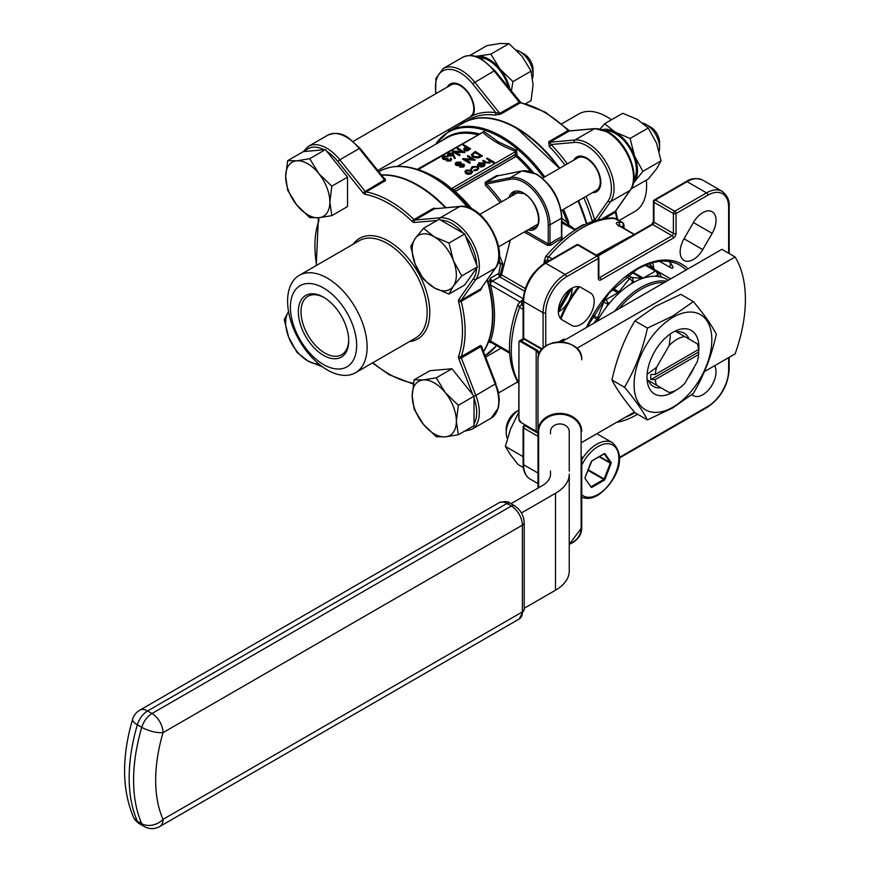 <?xml version="1.0" encoding="UTF-8"?>
<svg xmlns="http://www.w3.org/2000/svg" width="870" height="870" viewBox="0 0 870 870"><rect width="100%" height="100%" fill="white"/><g stroke="black" fill="none" stroke-linecap="round" stroke-linejoin="round"><path stroke-width="1.3" d="M659.134 151.217A18.738 10.821 -120 0 0 659.569 147.552A18.738 10.821 -120 0 0 646.323 124.595L646.323 124.595A18.738 10.821 -120 0 0 642.919 123.148M650.738 127.15L646.323 124.595L650.738 127.15A12.495 7.21 60 0 1 659.569 142.452L659.569 147.552M648.259 127.999L630.119 138.471L615.394 132.251L604.617 123.747L622.757 113.274L637.482 119.494L648.259 127.999L656.611 143.3L661.015 160.863L656.611 168.802L648.259 179.013L631.163 188.877M461.752 275.91L453.4 260.619A31.233 18.031 60 0 1 453.4 286.121A31.233 18.031 60 0 1 434.271 287.829A31.233 18.031 60 0 1 415.142 264.034A31.233 18.031 60 0 1 412.184 249.57A31.233 18.031 60 0 1 415.142 238.532L410.749 246.46L415.142 264.034L423.494 279.324L434.271 287.829L448.996 294.049L453.4 286.121L461.752 275.91L477.456 266.851L464.7 233.976L439.198 219.251L423.494 228.321L415.142 238.532A31.233 18.031 60 0 1 434.271 236.825L423.494 228.321M532.614 78.191A18.738 10.821 -120 0 0 533.06 74.515A18.738 10.821 -120 0 0 519.814 51.558L519.814 51.558A18.738 10.821 -120 0 0 516.41 50.112M524.229 54.114L519.814 51.558L524.229 54.114A12.495 7.21 60 0 1 533.06 69.415L533.06 74.515M469.822 55.495L486.917 45.621L499.935 43.5L509.004 43.652L522.022 56.256L531.091 71.133L533.06 84.716L531.091 100.583L525.6 103.758M331.829 215.629L329.85 202.036A31.233 18.031 60 0 1 318.812 217.75A31.233 18.031 60 0 1 307.762 214.792A31.233 18.031 60 0 1 296.724 204.994L309.742 217.598L318.812 217.75L331.829 215.629L347.521 206.56L347.521 177.11L325.434 149.629L303.347 151.608L287.655 160.667L285.675 176.534L287.655 190.117L296.724 204.994A31.233 18.031 60 0 1 285.675 176.534A31.233 18.031 60 0 1 296.724 160.819L287.655 160.667M605.498 130.674A29.678 17.128 60 0 1 615.394 133.523A29.678 17.128 60 0 1 633.904 179.873M478.989 57.637A29.678 17.128 60 0 1 488.886 60.487A29.678 17.128 60 0 1 508.58 87.718M542.467 178.219L577.647 157.905A18.738 10.821 60 0 1 587.022 158.84A18.738 10.821 60 0 1 588.686 159.928A18.738 10.821 60 0 1 600.169 179.796A18.738 10.821 60 0 1 596.396 190.367L561.204 210.681M353.318 141.342L451.138 84.868A18.738 10.821 60 0 1 460.513 85.793A18.738 10.821 60 0 1 462.177 86.88A18.738 10.821 60 0 1 473.661 106.76A18.738 10.821 60 0 1 472.617 114.318L469.637 117.472L377.83 170.476M414.163 379.788L412.184 395.654A31.233 18.031 60 0 1 423.233 379.94A31.233 18.031 60 0 1 434.271 382.898A31.233 18.031 60 0 1 445.32 392.696L436.251 377.819L423.233 379.94L414.163 379.788L429.856 370.729L451.943 368.749L472.704 394.578L458.827 358.81A3.752 2.164 -120 0 1 458.61 356.178A104.335 60.237 -120 0 0 458.61 301.846A1.87 0.685 -14 0 0 461.198 301.314A106.205 61.313 60 0 1 461.198 356.635L480.631 345.412A1.87 1.087 -120 0 0 480.74 346.728L481.806 347.358L495.878 383.626L475.846 395.426A36.855 21.282 60 0 1 471.703 429.367L491.137 418.144A36.855 21.282 -120 0 0 495.28 384.203L480.74 346.728L461.307 357.951L475.846 395.426L473.987 396.176M619.081 220.556L634.959 211.388A56.224 32.462 -120 0 0 646.334 180.123M611.49 119.777A56.224 32.462 -120 0 0 606.847 116.787A56.224 32.462 -120 0 0 578.735 114.003L561.748 123.801M323.531 364.519A46.86 27.057 -120 0 0 356.667 345.39A46.86 27.057 -120 0 0 323.531 288.003A46.86 27.057 -120 0 0 290.395 307.132A46.86 27.057 -120 0 0 323.531 364.519M327.359 278.15A56.224 32.462 60 0 1 364.095 327.696A56.224 32.462 60 0 1 355.471 372.751A56.224 32.462 60 0 1 327.359 369.967A56.224 32.462 60 0 1 290.623 320.421A56.224 32.462 60 0 1 299.247 275.366A56.224 32.462 60 0 1 327.359 278.15M348.707 340.801A35.605 20.565 60 0 1 323.531 355.341A35.605 20.565 60 0 1 298.356 311.721A35.605 20.565 60 0 1 323.531 297.192A35.605 20.565 60 0 1 348.707 340.801M324.205 297.583A33.734 19.477 -120 0 0 307.991 296.278A33.734 19.477 -120 0 0 300.998 311.721A33.734 19.477 -120 0 0 315.723 345.673A33.734 19.477 -120 0 0 341.725 354.71A33.734 19.477 -120 0 0 348.707 340.018M483.426 351.523A106.205 61.313 -120 0 0 487.113 280.042M445.353 207.712A106.205 61.313 -120 0 0 417.404 185.353A106.205 61.313 -120 0 0 381.604 175.164M437.088 208.452L433.401 208.3L413.968 219.523A1.87 1.087 60 0 0 414.392 219.838A1.87 1.087 60 0 0 415.055 220.023L440.242 217.772A36.855 21.282 60 0 1 471.703 240.718A36.855 21.282 60 0 1 475.846 279.433L461.307 300.128L480.74 288.905L495.28 268.221L475.846 279.433A1.87 1.479 35.1 0 1 473.367 278.781A34.985 20.195 -120 0 0 476.64 267.993L477.456 266.851M439.415 219.392A1.87 1.479 -95.1 0 1 440.242 217.772L459.675 206.549A36.855 21.282 -120 0 1 491.137 229.495A36.855 21.282 -120 0 1 495.28 268.221A1.87 1.479 35.1 0 0 495.672 267.862L480.74 288.905A1.87 1.087 -120 0 0 480.631 290.091L482.339 286.828M481.752 347.228A1.87 1.403 22.6 0 1 482.121 346.902L480.631 345.412M488.146 283.783L490.441 278.204L490.506 284.936A107.456 62.042 60 0 1 490.506 341.051L490.441 342.617L488.614 341.714A106.205 61.313 60 0 1 483.524 351.784M506.199 432.738L506.199 429.171A14.366 8.298 -60 0 1 516.367 411.575L518.77 410.183A18.738 10.821 120 0 0 506.199 432.738A18.738 10.821 120 0 0 507.406 438.415M698.61 349.457A30.798 17.781 120 0 0 697.283 343.802L698.61 344.574A36.562 21.108 -60 0 1 698.719 347.239L698.719 349.392A33.919 19.586 120 0 0 698.61 346.902L698.61 349.457L655.273 374.481L650.847 374.481A33.919 19.586 120 0 0 650.847 379.581L655.273 379.581L698.61 354.558L698.61 352.002A33.919 19.586 120 0 0 698.719 349.392M689.073 339.061A30.765 17.759 120 0 0 684.146 333.156A30.765 17.759 120 0 0 676.566 331.851L675.229 331.068L676.566 331.851M672.912 332.286A36.562 21.108 -60 0 1 675.229 331.068L684.701 336.538A30.798 17.781 120 0 0 669.171 345.51L656.589 367.303A30.798 17.781 120 0 0 655.273 374.481M698.621 351.893A36.703 21.195 120 0 0 672.967 332.253L672.967 332.253A36.703 21.195 120 0 0 647.008 377.21A36.703 21.195 120 0 0 672.967 392.196A36.703 21.195 120 0 0 676.164 390.108M687.583 378.537A36.703 21.195 120 0 0 694.401 366.738M655.273 379.581A30.798 17.781 120 0 0 656.589 385.236L669.171 392.5A30.798 17.781 120 0 0 676.936 389.673L672.869 392.022A36.562 21.108 -60 0 1 672.858 392.022A36.562 21.108 -60 0 1 670.498 393.262L648.454 380.538A30.765 17.759 120 0 0 653.381 386.454A30.765 17.759 120 0 0 660.961 387.759M672.858 392.022L676.936 389.673A30.798 17.781 120 0 0 684.701 383.529L697.283 361.746A30.798 17.781 120 0 0 698.61 354.558M672.967 317.332A54.973 31.744 120 0 0 634.089 384.671A54.973 31.744 120 0 0 672.967 407.116A54.973 31.744 120 0 0 711.834 339.778A54.973 31.744 120 0 0 672.967 317.332M672.64 316.125L647.443 328.088C642.745 349.512 635.1 369.239 624.497 387.248C635.1 399.841 642.745 410.727 647.443 419.905L672.64 407.954L693.357 393.403C703.961 375.383 711.616 355.667 716.314 334.243C711.616 325.065 703.961 314.179 693.357 301.585L672.64 316.125M647.443 419.905L634.893 412.663C624.29 400.069 616.645 389.184 611.947 380.005C616.645 358.581 624.29 338.865 634.893 320.845L655.61 306.305L680.808 294.343L693.357 301.585M668.356 280.216L667.127 279.498A68.719 39.672 120 0 0 658.818 276.606A68.719 39.672 120 0 0 655.262 276.29A68.719 39.672 120 0 0 634.817 281.771A68.719 39.672 120 0 0 632.762 282.902A68.719 39.672 120 0 0 630.707 284.142A68.719 39.672 120 0 0 610.261 302.271A68.719 39.672 120 0 0 606.705 306.686A68.719 39.672 120 0 0 597.211 321.28M572.308 287.992A74.341 42.924 120 0 0 558.344 312.167M571.579 288.394A18.738 10.821 120 0 0 559.334 304.902A18.738 10.821 120 0 0 562.216 319.921L571.579 325.337A18.738 10.821 120 0 0 590.328 314.516A18.738 10.821 120 0 0 590.328 292.875L580.953 287.459A18.738 10.821 120 0 0 571.579 288.394M702.775 212.65A18.738 10.821 120 0 0 693.412 222.535L684.037 238.771A18.738 10.821 120 0 0 684.037 260.413A18.738 10.821 120 0 0 702.775 249.592L712.149 233.356A18.738 10.821 120 0 0 712.149 211.714A18.738 10.821 120 0 0 702.775 212.65M659.656 261.381L670.107 267.416C672.771 268.689 673.597 268.264 672.586 266.155A3.121 2.425 149.9 0 1 671.857 265.437L669.182 261.489M563.532 209.344A106.205 61.313 60 0 1 568.632 222.067L568.795 224.83L575.744 229.984M470.409 208.311A102.073 58.932 -120 0 0 454.542 191.802L433.26 176.643A105.661 60.998 60 0 1 468.93 207.723M479.696 133.926L483.948 131.446L498.412 141.951L516.573 150.282L517.204 155.578L515.845 155.067L515.866 156.524A1.62 0.935 60 0 1 515.018 154.751L515.845 155.067M586.804 223.677A106.205 61.313 -120 0 0 578.441 200.731M559.704 168.269A106.205 61.313 -120 0 0 516.802 127.966A106.205 61.313 -120 0 0 463.699 122.703A106.205 61.313 -120 0 0 463.482 122.833M586.021 196.359A108.076 62.401 60 0 1 594.678 220.088A1.87 0.62 164.3 0 0 592.122 220.686L592.372 221.437M435.631 93.819L435.913 78.409L443.069 68.61A36.855 21.282 60 0 1 461.502 70.437A36.855 21.282 60 0 1 474.531 81.987L499.717 113.317L495.791 112.621A1.87 1.403 97.4 0 1 494.954 115.09L500.805 114.079L520.238 102.856A106.205 61.313 -120 0 1 544.185 112.154A106.205 61.313 -120 0 1 568.143 130.511L548.709 141.734L549.253 146.443A1.87 0.62 135.7 0 0 551.058 144.529L549.786 142.234L574.972 139.983A36.855 21.282 60 0 1 588.011 143.474A36.855 21.282 60 0 1 610.577 201.644L630.021 190.432A36.855 21.282 -120 0 0 607.445 132.251A36.855 21.282 -120 0 0 594.417 128.76A1.87 1.479 -95.1 0 1 594.906 128.597L608.38 132.153C627.542 142.343 641.016 176.806 630.402 190.073L615.862 210.768A1.87 1.479 35.1 0 1 615.471 211.116L630.021 190.432A1.87 1.479 35.1 0 0 630.402 190.073M661.015 160.863L642.876 171.346L634.524 156.045L630.119 138.471M633.327 183.342L642.876 171.346M604.617 123.747L600.148 128.923M602.627 129.576A31.233 18.031 60 0 1 615.394 132.251A31.233 18.031 60 0 1 634.524 156.045A31.233 18.031 60 0 1 634.524 181.547A31.233 18.031 60 0 1 633.425 182.907M448.996 294.049L464.7 284.99L476.64 267.993M448.996 243.045L434.271 236.825A31.233 18.031 60 0 1 453.4 260.619L448.996 243.045L464.7 233.976M531.091 71.133L512.952 81.606L499.935 69.002L490.865 54.125L475.694 56.398M511.332 91.154L512.952 81.606M509.004 43.652L490.865 54.125M476.118 56.528A31.233 18.031 60 0 1 477.847 56.256A31.233 18.031 60 0 1 499.935 69.002A31.233 18.031 60 0 1 510.027 89.523M309.742 158.699L296.724 160.819A31.233 18.031 60 0 1 318.812 173.576A31.233 18.031 60 0 1 329.85 202.036L331.829 186.169L318.812 173.576L309.742 158.699L325.434 149.629M331.829 186.169L347.521 177.11M288.633 311.569L284.229 319.507L288.633 337.071L296.985 352.372L307.762 360.876L322.716 366.966M447.321 87.076A19.988 11.538 60 0 1 460.176 84.966A19.988 11.538 60 0 1 473.084 115.395A1.87 1.425 -153.6 0 1 472.617 114.318M436.033 93.59A34.985 20.195 -120 0 1 460.176 72.732A34.985 20.195 -120 0 1 472.54 83.694L495.791 112.621A108.076 62.401 60 0 0 473.084 115.395L465.928 119.527M458.338 434.75L456.358 421.156A31.233 18.031 60 0 1 445.32 436.87A31.233 18.031 60 0 1 423.233 424.114A31.233 18.031 60 0 1 412.184 395.654L414.163 409.237L423.233 424.114L436.251 436.718L445.32 436.87L458.338 434.75L474.03 425.68L474.03 396.231L472.704 394.578M458.338 405.3L445.32 392.696A31.233 18.031 60 0 1 456.358 421.156L458.338 405.3L474.03 396.231M436.251 377.819L451.943 368.749M697.283 343.802L675.598 331.285M647.443 328.088L634.893 320.845M624.497 387.248L611.947 380.005M581.736 442.438L634.382 412.043M704.406 371.62L735.096 353.894A128.075 73.939 -60 0 0 735.096 256.976L577.473 347.978L577.473 349.153M550.503 471.051L550.503 474.15A28.112 16.236 180 0 1 542.271 485.634L510.962 503.697M569.241 471.051L569.241 431.596A9.374 7.656 0 0 0 559.878 423.94A9.374 7.656 0 0 0 550.503 431.596L550.503 433.782M521.445 512.952L555.517 493.279A46.86 27.057 0 0 0 569.241 474.15L569.241 571.068A46.86 27.057 0 0 1 555.517 590.197L524.218 608.271M735.096 256.976L721.85 249.331L564.228 340.333A46.86 27.057 0 0 0 561.694 341.91M558.344 311.949A18.738 10.821 120 0 0 572.112 288.101M450.573 159.449L451.008 158.199L451.584 159.253L450.714 160.95L446.843 161.081L446.223 159.775L443.2 159.395L442.319 157.84M451.552 159.514L450.714 160.95M450.714 160.439L446.843 160.569L446.19 159.873M446.223 159.264L443.2 158.884L442.286 157.579L443.363 156.176L447.767 156.013L447.137 156.894L445.614 156.643L443.254 157.927M447.767 156.013L444.07 156.589L443.765 158.481L448.126 158.503L447.474 160.722M455.227 157.829L454.368 157.894L453.379 155.186L448.561 155.643L447.658 154.436L448.605 153.142L452.868 153.153L455.227 158.34L454.368 158.405L453.379 155.697L448.561 156.154L447.691 154.686M464.493 165.517L463.601 167.007L459.795 167.105L459.327 165.681L456.097 165.387L455.184 163.951M459.327 165.169L459.795 166.594L459.327 165.169L456.097 164.876L455.184 163.734L456.271 162.211L460.806 162.092L461.35 164.006L463.862 164.267L464.526 165.256L463.601 166.496L459.795 167.105L459.327 165.681M471.997 159.09L467.462 156.469L468.082 155.6L475.096 160.156L465.787 159.775M475.096 159.645L464.819 159.21L470.333 162.396L469.702 163.277L462.688 159.221L462.84 158.634L472.965 159.145L467.462 155.969M482.295 155.502L478.402 157.448L472.943 156.741L471.344 154.697L475.281 151.445L482.295 156.002L478.402 157.959L472.943 157.252L471.366 154.947M478.696 168.291L477.445 170.226L473.9 170.89L474.096 169.878L476.858 169.324L477.847 168.019L477.043 166.899L472.812 167.497L471.844 169.095L470.974 169.204L470.931 168.53M477.815 168.28L477.043 167.41M483.187 163.69L479.435 163.68L477.771 165.539L477.608 164.604M485.068 164.745L484.014 165.92L480.947 166.529L478.609 165.822L483.187 163.179L479.435 163.168L478.62 164.876L477.576 164.854M485.058 164.724L484.014 166.431L480.947 167.04L478.609 165.822M419.025 169.161L418.361 169.541C431.879 174.522 442.884 180.873 451.41 188.627L454.531 189.671A1.62 0.935 -120 0 0 455.38 191.443L455.282 191.541A1.62 1.142 22 0 1 454.162 190.682L454.531 189.671L515.018 154.751L515.845 151.423C502.327 146.443 491.322 140.092 482.796 132.338L416.893 169.519M494.334 162.244L493.714 162.603L490.669 160.852L489.777 162.592L485.264 162.201L482.654 160.689L483.285 160.319L486.928 162.342L489.266 162.168L489.647 160.374L486.515 158.46L487.146 158.09L494.334 162.244L493.714 163.114L490.723 161.396M490.691 161.483L490.669 160.852M490.669 161.363L489.777 163.103L485.264 162.712L482.654 160.689M489.962 161.374L486.515 158.46M472.464 171.836L471.366 173.228L468.571 173.859L466.048 173.217L464.939 171.651L466.059 170.161L471.355 170.15L472.464 171.607M472.464 172.119L471.366 173.739L468.571 174.37L466.048 173.728L464.971 171.912M470.605 148.748L467.527 150.401L464.406 150.151L464.025 148.324L466.2 146.932L462.96 145.062L463.59 144.703L470.605 148.748L467.527 150.912L464.406 150.662L464.025 148.824M464.025 148.324L463.645 149.379M465.754 147.182L462.96 145.062M461.742 151.51L457.207 148.9L457.837 148.02L464.852 152.576L455.532 152.196M464.852 152.076L454.564 151.63L460.089 154.816L459.458 155.697L452.443 151.652L452.585 151.054L462.709 151.565L457.207 148.389M498.912 175.609L496.661 175.609L485.177 182.243L485.427 185.288L486.624 184.005L485.96 182.58L510.407 177.654A35.92 20.739 60 0 1 524.61 180.84A35.92 20.739 60 0 1 550.014 224.83L561.498 218.207A35.92 20.739 -120 0 0 536.105 174.207A35.92 20.739 -120 0 0 521.902 171.02A1.251 1 -101.4 0 1 522.446 170.922M561.65 218.098L567.349 222.622A105.661 60.998 -120 0 0 562.314 210.051M596.298 255.095L630.032 236.618M619.647 225.863A3.121 2.393 87.5 0 0 618.222 222.307C615.721 222.579 615.677 223.568 618.081 225.276A3.121 1.805 -60 0 1 618.864 225.406L634.415 234.389M499.315 255.193L502.816 263.914L500.446 274.442L498.575 274.539L500.544 264.23L499.065 262.24A106.205 61.313 -120 0 0 498.619 261M575.146 230.006L561.868 222.927M524.273 232.007L547.502 245.427L551.004 245.155A1.251 0.631 54.3 0 1 550.014 243.698A66.849 38.595 -60 0 1 561.498 237.064A1.251 0.805 -113.6 0 0 562.281 238.652L561.868 236.694M510.309 240.066L501.566 274.833L525.273 288.514M499.782 276.899L500.446 274.442L501.566 274.833A3.121 1.805 120 0 1 499.782 276.899L524.469 291.156M523.098 309.35L519.586 307.317L517.867 304.641L520.129 301.868A3.121 1.599 54.9 0 1 521.696 302.021L521.5 304.859L523.098 305.783M549.155 260.663L547.545 259.738L545.196 261.326A37.486 21.641 -60 0 1 545.001 263.055M691.759 394.719L693.412 395.676A18.738 10.821 120 0 0 710.54 387.357A18.738 10.821 120 0 0 714.618 365.726M580.921 287.437L590.328 292.875M637.862 233.029L597.679 255.889M478.511 164.343L478.62 165.387M477.771 165.539L478.728 162.853L483.937 162.886L485.058 164.212M484.188 164.539L483.753 163.582L479.859 165.822L483.35 165.583L484.188 164.539L483.753 163.582L480.457 165.996M484.188 165.05L483.753 164.093M477.043 166.899L472.812 166.996L470.974 168.693L472.192 166.627L477.619 166.507L478.717 168.019L477.445 170.226M477.445 169.715L473.9 170.379M471.823 168.334L471.844 169.095M470.735 172.858L471.573 171.694L470.724 170.509L466.69 170.52L465.831 171.684L466.679 172.847L470.735 172.858M471.54 171.956L470.724 171.02L466.69 171.031L465.863 171.945M480.501 155.697L475.368 152.739L472.736 153.946L473.574 156.382L478.098 156.861L480.947 155.447L475.368 152.228L472.356 154.838M472.736 154.458L472.388 155.088M470.333 162.396L469.702 163.277M469.702 162.766L462.688 158.71M462.916 166.061L463.221 164.626L460.643 164.778L460.447 166.246L462.916 166.061M463.601 165.18L463.221 164.626L460.643 165.289L460.447 166.757M460.643 165.289L460.447 166.246M459.915 164.365L460.165 162.44L456.989 162.636L456.717 164.506L459.915 164.365M460.73 163.277L460.165 162.44L456.195 163.941M456.152 163.68L456.717 164.506M460.687 163.538L460.165 162.951M469.256 148.694L466.918 147.345L465.678 148.052L465.037 149.792L469.256 148.694M464.558 149.129L465.037 149.792M468.81 148.955L466.918 147.856L465.678 148.552L465.037 150.303M460.089 154.816L459.458 155.697M459.458 155.186L452.443 151.141M452.139 155.154L452.215 153.501L449.29 153.577L449.159 155.262L452.139 155.154L452.215 153.501L448.659 154.751M448.615 154.501L449.159 155.262M452.748 154.555L452.215 154.012M449.986 160.026L450.377 158.558L449.986 160.026L447.474 160.21L448.126 158.503M443.211 157.677L443.765 158.481M543.783 263.784L545.544 256.704L548.72 256.846L552.232 258.879M618.222 222.307A99.963 57.714 -60 0 1 621.832 222.296L613.448 217.924L615.721 218.609A3.121 1.805 120 0 0 615.199 218.468A99.963 57.714 120 0 0 548.72 256.846A3.121 1.805 120 0 0 547.545 259.738M518.77 383.518L518.248 382.844C506.666 362.377 506.536 336.309 517.867 304.641L517.867 304.641M569.676 226.852L561.868 221.121M502.816 263.914L500.544 264.23A1.87 1.164 106 0 0 500.565 263.392L502.816 263.914M498.575 274.539L499.674 276.845L492.496 280.988A3.121 1.805 -120 0 1 490.441 278.204L498.412 273.604L500.467 274.017M498.891 259.619A105.661 60.998 60 0 1 499.652 261.707L500.565 263.392M454.162 190.682L454.542 191.802L455.282 191.541A101.518 58.616 60 0 1 471.975 209.039M454.51 191.781A1.87 1.533 121.7 0 1 454.368 189.562L515.181 154.458L517.204 155.578M450.268 188.572A1.87 1.294 132.1 0 0 451.41 188.627L515.845 151.423A1.87 0.826 -69.8 0 0 516.573 150.282M418.165 169.693A1.87 0.826 110.2 0 0 418.361 169.541L482.796 132.338A1.87 1.294 -47.9 0 0 483.948 131.446M533.245 172.412A102.073 58.932 60 0 0 517.171 155.643L516.03 156.469A101.518 58.616 -120 0 1 530.656 171.488M568.088 224.406A1.87 0.576 -156.2 0 1 568.795 224.83L568.36 226.069L567.349 222.622L568.632 222.067M575.026 229.941A1.87 1.12 129.4 0 1 575.255 229.234L583.215 224.645A3.121 1.805 60 0 0 583.444 225.276M499.652 261.707L499.065 262.24M544.272 260.054A3.121 1.599 5.1 0 0 545.196 261.326M487.472 279.52A106.205 61.313 60 0 1 488.614 283.62L488.94 285.208A106.227 61.324 60 0 1 488.94 340.681L488.233 341.779M488.418 341.279L488.755 341.236A1.251 1.044 -170.5 0 1 490.332 341.421A3.121 1.805 120 0 0 490.93 342.356L490.93 342.04M488.625 340.703L488.94 340.681A1.251 0.913 -160.6 0 1 490.506 341.051L509.537 352.046M488.538 285.338L490.506 284.936L519.999 301.966M488.331 284.523L490.332 284.262A3.121 1.805 120 0 1 492.496 280.988L523.164 298.693M576.766 348.402A28.112 16.236 180 0 1 577.473 347.978M581.736 456.739L581.736 528.155A21.87 17.857 0 0 1 569.241 544.283M538.008 488.092L538.008 359.821A21.87 17.857 180 0 1 559.878 341.964A21.87 17.857 180 0 1 581.736 359.821C583.226 336.668 536.518 336.668 538.008 359.821M538.008 367.977L538.008 433.782A6.242 3.61 180 0 0 536.181 431.237L536.594 431.498M647.117 374.296L656.589 367.303M669.171 345.51L670.411 335.526M656.589 385.236L647.117 379.766A36.562 21.108 -60 0 1 647.008 377.156M670.498 393.262L669.171 392.5M648.454 380.538L647.117 379.766M650.847 379.581L698.61 352.002M518.77 413.913L518.107 413.533L510.483 429.247L505.35 446.397L510.483 454.749L518.107 464.536L523.327 467.56M505.35 446.397L522.75 456.435M516.802 128.477A105.585 60.954 60 0 1 559.377 168.454M578.126 200.916A105.585 60.954 60 0 1 586.445 223.84M525.882 231.072L548.252 243.992L550.014 243.698L550.014 224.83A1.251 0.718 0 0 1 548.252 224.83A34.669 20.021 -120 0 0 523.729 182.363A34.669 20.021 -120 0 0 510.027 179.296A1.251 1 -101.4 0 1 510.407 177.654L521.902 171.02L497.444 175.947L522.141 170.922L536.725 174.141C552.026 184.668 560.4 199.186 561.868 217.696L561.759 236.912M561.868 217.696A1.251 0.718 0 0 1 561.498 218.207L561.498 236.335M437.099 220.469L414.392 222.492A3.752 2.164 -120 0 1 413.065 222.144A3.752 2.164 -120 0 1 412.217 221.491A104.335 60.237 -120 0 0 365.161 194.325A3.752 2.164 -120 0 1 364.312 193.999A3.752 2.164 -120 0 1 362.997 192.814L384.42 179.894L359.234 148.552L360.028 148.324L384.399 178.644L384.42 179.894A1.87 1.087 -120 0 0 385.508 180.645L384.953 178.6A1.87 1.403 97.4 0 1 384.486 178.752M433.401 208.3A1.87 1.087 60 0 0 434.489 208.8L460.176 206.386A1.87 1.479 -95.1 0 0 459.675 206.549L434.489 208.8L415.055 220.023A1.87 1.479 -95.1 0 0 414.392 222.492M318.67 363.845A31.233 18.031 60 0 1 307.762 360.876A31.233 18.031 60 0 1 288.633 337.071A31.233 18.031 60 0 1 288.557 311.678M480.936 59.214A36.855 21.282 -120 0 0 462.503 57.387C468.778 54.473 475.237 55.049 481.871 59.116L494.769 70.535L521.01 102.703A1.87 1.37 -79.3 0 0 520.238 102.856A1.87 1.087 60 0 1 519.814 102.693A1.87 1.087 60 0 1 519.151 102.094L493.964 70.764A36.855 21.282 -120 0 0 480.936 59.214M500.805 114.079A1.87 1.087 60 0 1 500.38 113.905A1.87 1.087 60 0 1 499.717 113.317L519.955 101.866M594.678 220.088L608.108 200.981A34.985 20.195 -120 0 0 586.684 145.768A34.985 20.195 -120 0 0 574.309 142.452A1.87 1.479 -95.1 0 1 574.972 139.983L594.417 128.76L569.23 131.011A1.87 1.479 -95.1 0 1 569.719 130.848L569.024 130.369A1.87 0.685 -46 0 0 568.143 130.511A1.87 1.087 -120 0 0 568.567 130.826A1.87 1.087 -120 0 0 569.23 131.011L549.786 142.234A1.87 1.087 -120 0 1 549.122 142.049A1.87 1.087 -120 0 1 548.709 141.734M353.263 244.176A58.105 33.549 60 0 1 388.694 241.207A58.105 33.549 60 0 1 428.334 299.095A58.105 33.549 60 0 1 409.487 341.562M355.471 372.751L415.479 338.104A56.224 32.462 -120 0 0 424.103 293.049A56.224 32.462 -120 0 0 387.367 243.502A56.224 32.462 -120 0 0 359.256 240.718L299.247 275.366M360.028 148.324L347.837 137.319C344.563 135.633 338.658 130.913 327.772 135.176A36.855 21.282 -120 0 1 359.234 148.552L339.789 159.775L364.976 191.106A1.87 1.087 -120 0 0 365.639 191.694A1.87 1.087 -120 0 0 366.063 191.868A106.205 61.313 60 0 1 390.021 201.166A106.205 61.313 60 0 1 413.968 219.523A1.87 0.685 -46 0 0 412.217 221.491M372.86 362.703A104.335 60.237 -120 0 0 388.694 373.828A104.335 60.237 -120 0 0 412.217 382.963A3.752 2.164 -120 0 1 413.413 383.518M480.631 290.091L461.198 301.314A1.87 1.087 60 0 1 461.307 300.128A1.87 1.479 35.1 0 1 458.827 299.465A3.752 2.164 -120 0 0 458.61 301.846M482.121 346.902A106.205 61.313 60 0 1 481.871 347.511M530.08 228.658A20.304 11.723 -120 0 0 534.767 227.755C543.108 225.123 536.866 200.035 523.99 193.651L514.464 192.585A20.304 11.723 -120 0 0 511.342 196.196M509.037 197.523A21.554 12.441 60 0 1 523.729 193.075A21.554 12.441 60 0 1 538.834 217.043A21.554 12.441 60 0 1 527.785 229.984M559.258 168.53A106.205 61.313 -120 0 0 516.356 128.216A106.205 61.313 -120 0 0 463.253 122.964C478.195 114.851 495.998 116.591 516.671 128.184L559.486 168.399M381.43 174.946A106.205 61.313 60 0 1 417.85 185.092A106.205 61.313 60 0 1 445.984 207.658M581.736 459.697A31.233 18.031 -60 0 1 596.766 444.222A31.233 18.031 -60 0 1 612.382 442.667L596.863 433.706M581.736 494.704A29.362 16.954 120 0 0 598.092 494.464A29.362 16.954 120 0 0 618.853 458.501A29.362 16.954 120 0 0 598.092 446.517A29.362 16.954 120 0 0 581.736 465.145M614.764 311.155A68.719 39.672 -60 0 1 640.711 287.491A68.719 39.672 -60 0 1 666.67 281.184M664.288 282.554A67.468 38.954 120 0 0 641.592 289.025A67.468 38.954 120 0 0 618.907 308.763M572.59 287.85A74.972 43.282 120 0 0 558.366 312.482M560.334 318.279A74.972 43.282 -60 0 1 578.583 286.654M579.54 286.861A74.341 42.924 120 0 0 560.987 318.996M558.377 309.97A74.972 43.282 -60 0 1 570.415 289.123M543.576 177.578A105.661 60.998 -120 0 0 500.946 137.558A105.661 60.998 -120 0 0 435.555 144.366M435.272 144.529L448.789 131.316A106.205 61.313 60 0 1 501.892 136.568A106.205 61.313 60 0 1 544.783 176.882M485.025 355.656L485.416 355.438A106.205 61.313 -120 0 0 496.487 345.564M467.592 207.267A106.205 61.313 -120 0 0 432.314 176.74A106.205 61.313 -120 0 0 379.211 171.477C394.523 163.245 412.532 164.974 433.26 176.643L433.26 176.643A105.661 60.998 60 0 0 397.655 166.518M625.432 417.208A87.468 50.493 120 0 0 634.98 412.717M637.634 414.24A89.338 51.58 -60 0 1 637.177 414.512A89.338 51.58 -60 0 1 616.351 422.461M586.38 327.533A89.338 51.58 -60 0 1 637.177 268.623A89.338 51.58 -60 0 1 687.985 268.873M652.641 262.729A87.468 50.493 -60 0 1 654.033 269.243M669.389 261.522A87.468 50.493 -60 0 1 672.586 266.155M685.984 270.037A87.468 50.493 120 0 0 679.59 265.056C667.997 258.618 653.729 260.087 636.796 269.483L608.935 293.201L586.913 327.229M586.347 223.884A106.205 61.313 -120 0 0 577.995 200.992M442.373 140.429A102.073 58.932 60 0 1 479.196 133.871M616.928 219.305A106.205 61.313 -120 0 0 615.362 212.302L604.9 218.348M592.122 220.686A106.205 61.313 -120 0 0 583.737 197.675M565 165.213A106.205 61.313 -120 0 0 549.253 146.443M573.83 160.113A19.988 11.538 60 0 1 586.684 158.014A19.988 11.538 60 0 1 600.496 178.828A19.988 11.538 60 0 1 592.579 192.575M562.966 341.083L562.183 340.605M476.64 264.774A34.985 20.195 -120 0 0 465.504 236.053M463.09 233.051A34.985 20.195 -120 0 0 440.807 220.186M362.997 192.814L337.81 161.483A34.985 20.195 -120 0 0 326.837 151.369M318.289 217.794L318.322 219.718A1.87 1.37 19.3 0 0 318.768 221.11A3.752 2.164 -120 0 0 318.55 218.479M318.768 221.11A104.335 60.237 -120 0 0 316.637 265.317M458.827 299.465L473.367 278.781M324.042 149.76A34.985 20.195 -120 0 0 304.739 151.478M467.777 429.301A34.985 20.195 -120 0 0 470.953 427.464M474.03 423.82A34.985 20.195 -120 0 0 474.03 398.09M494.954 115.09A106.205 61.313 -120 0 0 468.995 119.647L463.699 122.703M658.818 276.606L657.633 274.92L655.262 276.29M610.261 302.271L607.891 303.641L606.705 306.686M634.817 281.771L632.762 281.586L630.707 284.142M652.707 268.482A74.341 42.924 120 0 0 649.107 263.806M477.706 134.741A101.518 58.616 -120 0 0 446.712 137.917L397.416 166.377M515.866 156.524L455.38 191.443M500.109 202.677A101.518 58.616 -120 0 0 485.427 185.288M728.625 253.235L728.625 207.158A29.362 16.954 120 0 0 707.865 195.174L676.055 213.531L676.055 233.421A3.752 2.164 120 0 1 673.402 238.021L600.952 279.846A3.752 2.164 120 0 1 598.31 278.313L598.31 258.423A1.87 1.087 -120 0 0 596.983 256.128A1.87 1.087 -60 0 1 597.918 256.03L578.485 244.807A1.87 1.087 -60 0 0 577.539 244.905A1.87 1.087 -120 0 0 576.603 244.807L544.794 263.175A1.87 1.087 -120 0 1 545.74 263.262L565.174 274.485L596.983 256.128L577.539 244.905L545.74 263.262A31.233 18.031 120 0 0 523.653 301.52L523.653 338.245L542.358 349.055M538.008 436.316L523.653 428.029L523.653 464.754L538.008 473.041M623.05 227.82A40.607 23.446 -60 0 1 622.996 226.417A96.831 55.908 120 0 0 620.571 226.396M634.143 234.541L618.081 225.276M562.281 238.652A65.598 37.878 120 0 0 551.004 245.155M510.027 179.296L486.624 184.005A102.769 59.334 60 0 1 501.631 201.796M547.502 245.427A1.251 0.718 120 0 0 548.252 243.992L548.252 224.83M496.661 175.609A1.251 0.718 60 0 0 497.444 175.947L485.96 182.58A1.251 0.718 -120 0 1 485.177 182.243M521.5 304.859A3.121 1.805 120 0 0 519.586 307.317A99.963 57.714 120 0 0 518.77 382.724M523.098 300.987A37.486 21.641 -60 0 1 521.696 302.021M598.31 278.313A1.87 1.087 -0 0 0 598.854 277.552L598.854 257.65A1.87 1.087 -0 0 1 598.31 258.423L566.5 276.78A29.362 16.954 120 0 0 545.74 312.743L545.74 346.108M558.91 341.866L562.966 339.528A1.87 1.087 60 0 1 562.575 340.387L560.041 341.845M565.261 339.735A3.752 2.164 120 0 0 562.966 339.528M619.396 457.424L707.865 406.355A29.362 16.954 120 0 0 728.625 370.392L728.625 357.635M707.865 195.174A1.87 1.087 60 0 0 706.538 192.868A31.233 18.031 -60 0 1 722.154 191.324L702.721 180.101A31.233 18.031 120 0 0 687.093 181.656A1.87 1.087 60 0 0 686.158 181.558L654.36 199.926A1.87 1.87 0 0 0 653.413 201.546A1.87 1.087 -0 0 1 653.968 200.774A1.87 1.087 60 0 1 654.36 199.926A1.87 1.087 60 0 1 655.295 200.013L674.729 211.236L706.538 192.868L687.093 181.656L655.295 200.013A1.87 1.087 -60 0 0 653.968 202.308L653.968 222.209L673.402 233.421L673.402 213.531L653.968 202.308A1.87 1.087 -0 0 1 653.413 201.546L653.413 221.437L651.706 224.406L597.418 255.747M543.087 348.304L543.087 312.743L523.653 301.52A1.87 1.087 180 0 1 523.098 300.759C524.349 284.773 531.581 272.245 544.794 263.175M684.037 238.771L702.775 249.592M693.412 222.535L712.149 233.356M525.621 425.354L524.969 425.734L537.899 433.195M598.854 277.106L599.626 277.552L672.075 235.716L652.641 224.503L597.973 256.063M523.653 464.754A31.233 18.031 120 0 0 530.113 479.055C525.513 476.194 523.164 471.17 523.098 463.993A1.87 1.087 0 0 0 523.653 464.754M545.74 312.743A1.87 1.087 180 0 1 543.087 312.743A31.233 18.031 -60 0 1 565.174 274.485A1.87 1.087 -120 0 1 566.5 276.78M673.402 213.531A1.87 1.087 -0 0 0 676.055 213.531A1.87 1.087 60 0 0 674.729 211.236A1.87 1.087 -60 0 0 673.402 213.531M676.055 233.421A1.87 1.087 180 0 1 673.402 233.421A1.87 1.087 120 0 1 672.075 235.716A1.87 1.087 -120 0 1 673.402 238.021M651.706 224.406A1.87 1.087 -120 0 1 652.641 224.503A1.87 1.087 120 0 0 653.968 222.209A1.87 1.087 180 0 1 653.413 221.437M600.952 279.846A1.87 1.087 -120 0 0 599.626 277.552A1.87 1.087 120 0 1 598.832 277.704M729.169 253.551L729.169 206.386A1.87 1.087 180 0 1 728.625 207.158M729.169 357.32L729.169 369.619A1.87 1.087 180 0 1 728.625 370.392M729.169 369.619C727.918 385.606 720.686 398.134 707.473 407.203A1.87 1.087 -120 0 0 707.865 406.355M523.653 428.029A1.87 1.087 -60 0 1 524.969 425.734A1.87 1.087 60 0 0 524.034 425.637A1.87 1.87 0 0 0 523.098 427.268A1.87 1.087 0 0 0 523.653 428.029M525.078 425.038L524.034 425.637A1.87 1.087 60 0 0 523.653 426.496A1.87 1.087 0 0 0 523.098 427.268L523.098 463.993M523.098 337.484A1.87 1.87 0 0 0 524.034 339.104A1.87 1.087 -60 0 1 523.653 338.245A1.87 1.087 180 0 1 523.098 337.484L523.098 300.759M562.705 340.29A1.87 1.087 120 0 1 562.966 341.051A1.87 1.087 0 0 0 562.988 341.073M621.832 222.296A3.121 2.436 92.2 0 1 622.996 226.417A3.121 1.838 179.2 0 0 623.91 225.102A3.121 3.121 0 0 0 622.354 222.437A3.121 1.805 120 0 0 621.832 222.296M670.107 267.416A3.121 1.805 -60 0 1 670.9 263.882M649.575 263.643A74.972 43.282 -60 0 1 653.283 268.808M670.585 278.922L657.633 271.44M632.697 272.005L643.278 278.106L655.425 271.103L645.29 265.252M627.944 275.322L631.663 277.465L642.169 278.4L631.946 272.495M613.187 288.503L618.929 291.82L629.445 278.737L626.041 276.769M604.215 298.965L605.683 299.813L617.83 292.798L612.197 289.547M593.22 315.244L597.701 317.844L603.769 302.194L602.377 301.379M593.557 323.39L596.896 319.236L592.405 316.647M598.854 318.409A3.121 0.663 21.2 0 1 597.701 317.844A3.121 1.805 -60 0 1 596.896 319.236A3.121 0.663 38.8 0 1 597.962 319.953M603.769 302.194A3.121 0.663 21.2 0 0 607.891 303.641A3.121 1.805 60 0 0 605.683 299.813A3.121 1.805 120 0 0 603.769 302.194M619.821 292.407A3.121 0.663 38.8 0 0 618.929 291.82A3.121 1.805 -60 0 1 617.83 292.798A3.121 1.805 60 0 1 618.657 293.462M629.445 278.737A3.121 0.663 38.8 0 1 632.762 281.586A3.121 2.469 95.1 0 0 631.663 277.465A3.121 1.805 120 0 0 629.445 278.737M657.328 271.266A3.121 1.805 120 0 0 656.981 270.94A3.121 1.805 120 0 0 655.425 271.103A3.121 1.805 -120 0 1 657.633 274.92A3.121 2.469 -35.1 0 0 657.981 271.853A3.121 2.469 -35.1 0 0 657.328 271.266M555.517 493.279L555.517 590.197M519.151 619.027A15.616 9.015 60 0 0 522.391 611.882L522.391 525.165L163.038 732.638A140.57 81.16 120 0 0 163.038 819.355L522.391 611.882A6.242 3.61 0 0 0 524.218 609.326L519.151 619.027L159.797 826.5A15.616 9.015 60 0 0 163.038 819.355A15.616 11.756 156.1 0 1 141.767 823.694A156.187 90.175 -60 0 1 141.767 727.342L137.351 724.797A156.187 90.175 120 0 0 137.351 821.149L141.767 823.694A15.616 9.015 120 0 0 144.181 826.5A15.616 15.616 0 0 0 159.797 826.5M514.464 505.72C520.51 509.744 523.762 515.366 524.218 522.609A6.242 3.61 180 0 1 522.391 525.165A15.616 9.015 -120 0 0 511.342 506.035L506.927 503.48L147.574 710.953L151.989 713.509L511.342 506.035A6.242 3.61 -60 0 1 514.464 505.72L510.048 503.175A6.242 3.61 120 0 0 506.927 503.48A15.616 9.015 -120 0 0 499.119 502.708C504.741 501.12 508.385 501.272 510.048 503.175M132.588 719.305A15.616 4.937 -163.6 0 0 137.351 724.797A15.616 9.015 120 0 1 147.574 710.953A15.616 9.015 -120 0 0 139.766 710.181A15.616 15.616 0 0 0 132.588 719.305C121.691 756.715 121.93 789.199 133.295 816.756A15.616 15.616 0 0 0 139.766 823.944L144.181 826.5M139.766 823.944A15.616 9.015 120 0 1 137.351 821.149A15.616 11.756 156.1 0 1 133.295 816.756M151.989 713.509A15.616 9.015 120 0 0 141.767 727.342A15.616 4.937 -163.6 0 0 163.038 732.638A15.616 9.015 -120 0 0 151.989 713.509M569.241 544.076A21.239 17.346 180 0 0 581.116 528.514L581.116 431.596A21.239 17.346 180 0 0 559.878 414.25A21.239 17.346 180 0 0 538.628 431.596L538.628 487.733M538.628 431.596L538.008 431.237A21.87 17.857 0 0 1 559.878 413.38A21.87 17.857 0 0 1 581.736 431.237L581.116 431.596M521.152 422.57L518.77 418.992L518.944 342.736L518.944 419.253A2.501 1.446 -120 0 0 520.717 422.309L536.181 431.237L536.181 350.643L520.717 341.714A2.501 1.446 -120 0 0 518.944 342.736L518.944 419.253M538.628 352.676L538.008 353.187A6.242 3.61 0 0 0 536.181 350.643L536.616 349.87A6.873 3.969 180 0 1 538.628 352.676L538.628 355.547M524.186 339.202L521.152 340.953L536.616 349.87M523.446 338.571L519.597 340.79L518.944 342.225A3.121 1.805 60 0 1 519.597 340.79A3.121 1.805 60 0 1 521.152 340.953L520.717 341.714M581.116 528.514L569.241 544.392M538.008 433.782L536.312 431.52L520.717 422.309M588.207 469.767L604.15 478.978L610.272 463.199L611.099 463.492A1.251 0.718 120 0 0 611.099 462.47L604.976 453.759A1.251 0.718 120 0 0 604.204 453.694L591.97 460.763A1.251 0.718 120 0 0 591.198 461.709L591.263 461.568M611.099 463.492L604.976 479.261A1.251 0.718 120 0 1 604.204 480.218L591.97 487.287L591.524 486.515L603.769 479.446L587.979 470.344M591.198 461.709L585.075 477.489A1.251 0.718 120 0 0 585.075 478.511L591.198 487.211A1.251 0.718 120 0 0 591.97 487.287M599.626 456.543L610.272 462.688L604.204 453.694M611.099 462.47L610.272 463.199L599.191 456.804M604.976 479.261L603.769 479.446L604.204 480.218M591.198 487.211L591.274 486.602M585.075 478.511L585.14 477.347M603.769 453.944L604.976 453.759M585.075 477.489L591.97 460.763M591.611 461.056L604.084 453.977M384.301 178.524A106.205 61.313 60 0 1 384.953 178.6M385.508 180.645L366.063 191.868A1.87 1.37 -79.3 0 0 365.161 194.325M327.772 135.176L308.328 146.399A36.855 21.282 60 0 1 339.789 159.775L337.81 161.483M495.454 383.539L498.14 390.869L499.304 399.537L498.434 407.823L491.137 418.144M458.827 358.81L461.307 357.951A1.87 1.087 60 0 1 461.198 356.635A1.87 1.37 19.3 0 1 458.61 356.178M413.304 384.083L413.196 384.04A1.87 1.37 -79.3 0 1 412.217 382.963M460.306 124.66A108.076 62.401 60 0 1 465.439 119.897M448.92 129.434L449.496 130.902M472.54 83.694L494.769 70.535M574.309 142.452L551.058 144.529A108.076 62.401 60 0 1 567.273 163.897M602.203 218.772L615.471 211.116A1.87 1.087 -120 0 0 615.362 212.302A1.87 0.685 -14 0 0 615.927 211.617L615.884 210.725M608.108 200.981A1.87 1.479 35.1 0 0 610.577 201.644L597.864 219.74M537.66 224.275L498.575 246.841M517.672 381.897L498.575 392.925M569.024 130.369L545.131 112.056L521.01 102.703M443.069 68.61L462.503 57.387M413.196 384.04L389.075 374.687L372.458 362.942M516.367 411.575L518.77 410.183M581.149 496.77C585.923 499.337 591.448 498.847 597.701 495.324C612.741 485.427 629.391 458.61 612.382 442.667M558.333 311.906L572.068 288.122M485.416 355.438L496.563 345.607M463.253 122.964L448.789 131.316M435.794 178.111L433.26 176.643M588.686 159.928C595.102 165.061 598.93 171.684 600.169 179.796M462.177 86.88C468.593 92.013 472.41 98.647 473.661 106.76M538.008 483.611L530.113 479.055M729.169 206.386C729.712 200.655 727.374 195.63 722.154 191.324M686.158 181.558C690.856 178.219 696.37 177.73 702.721 180.101M598.854 257.65A1.87 1.87 0 0 0 597.918 256.03M619.396 458.055L707.473 407.203M578.485 244.807A1.87 1.87 0 0 0 576.603 244.807M524.034 339.104L541.988 349.468M545.544 256.704L545.544 256.704C567.305 231.05 589.936 218.131 613.448 217.924M520.129 301.868L523.12 299.563M618.592 226.146L618.233 224.971L618.864 225.406M622.354 222.437L615.721 218.609M623.91 225.102L624.138 228.451M509.592 353.133L490.93 342.356M653.381 268.863L649.596 263.643M670.694 278.857L657.013 270.962M661.776 277.247L657.981 271.853A3.121 3.121 0 0 0 656.981 270.94L646.366 264.817M524.218 522.609L524.218 609.326M499.119 502.708L139.766 710.181M578.224 200.861L586.565 223.786M495.672 267.862C509.94 250.582 482.284 202.666 460.176 206.386M464.384 431.248L471.703 429.367M308.328 146.399L303.043 151.782M317.909 217.826L318.126 218.392M316.234 265.557L318.322 219.718M617.711 219.762L615.927 211.617M569.719 130.848L594.906 128.597M448.605 129.619L449.181 131.087M501.066 348.207L485.601 357.135M518.922 191.813L479.838 214.379"/></g></svg>
